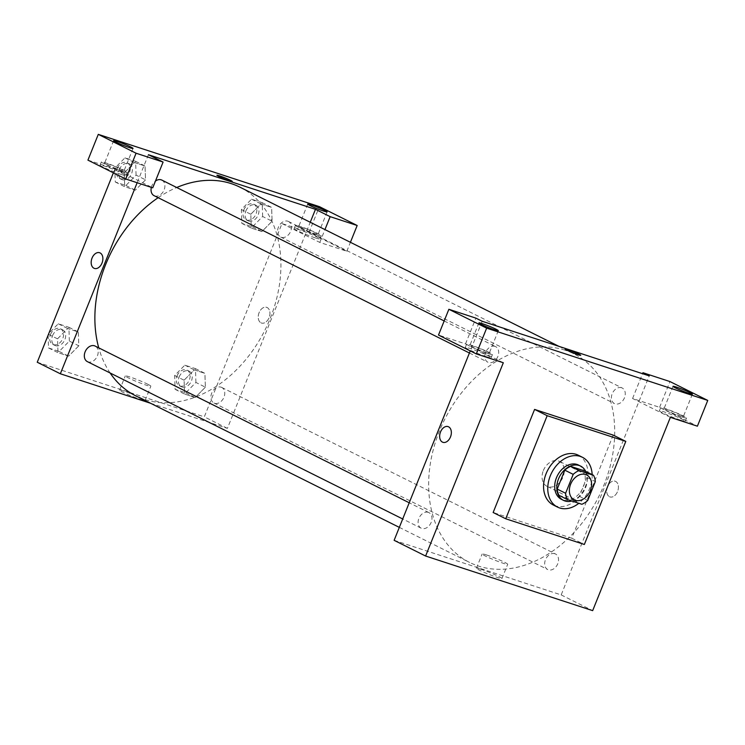 <?xml version="1.0" encoding="UTF-8"?>
<svg xmlns="http://www.w3.org/2000/svg" width="745" height="745" viewBox="0 0 745 745"><rect width="100%" height="100%" fill="white"/><g stroke="black" fill="none" stroke-linecap="round" stroke-linejoin="round"><path stroke-width="0.56" stroke-dasharray="3.73 2.79" d="M543.338 470.598A13.922 10.29 -63.5 0 1 559.383 461.351A13.922 10.29 -63.5 0 1 562.373 478.402A13.922 10.29 -63.5 0 1 546.951 486.271A13.922 10.29 -63.5 0 1 543.338 470.598M585.095 471.091A18.7 13.82 -63.5 0 1 586.92 477.396L595.311 481.587M559.029 495.369L573.445 500.081A18.7 13.82 -63.5 0 0 579.321 496.3L586.92 477.396M571.871 501.022A19.146 14.146 116.5 0 0 585.719 471.408M578.511 465.057A19.146 14.146 -63.5 0 1 582.618 488.506A19.146 14.146 -63.5 0 1 561.413 499.318M573.445 500.081L581.836 504.272M579.321 496.3L587.712 500.491M592.154 474.612A27.854 20.581 -63.5 0 1 578.846 503.294M578.195 455.167A27.854 20.581 -63.5 0 1 584.173 489.279A27.854 20.581 -63.5 0 1 553.33 505.008M613.191 435.108L571.76 538.197L493.143 512.504M571.76 538.197L584.35 544.483M680.725 420.199A13.922 1.024 21.9 0 0 685.251 421.204A13.922 1.024 21.9 0 0 672.716 415.058A13.922 1.024 21.9 0 0 659.409 410.812A13.922 1.024 21.9 0 0 666.747 414.769A13.922 1.024 21.9 0 0 680.725 420.199M670.37 417.349L632.579 398.501L659.604 407.329L697.394 426.187M682.029 416.976A13.922 1.024 -158.1 0 1 668.042 411.547A13.922 1.024 -158.1 0 1 660.703 407.59A13.922 1.024 -158.1 0 1 674.011 411.845A13.922 1.024 -158.1 0 1 686.545 417.982A13.922 1.024 -158.1 0 1 682.029 416.976M680.995 415.198A10.439 0.764 21.9 0 0 670.407 410.719A10.439 0.764 21.9 0 0 663.935 408.893A10.439 0.764 21.9 0 0 673.34 413.494A10.439 0.764 21.9 0 0 683.314 416.678A10.439 0.764 21.9 0 0 680.995 415.198M659.604 407.329L669.96 381.561M632.579 398.501L642.553 373.683M394.124 540.321L561.181 594.92L649.24 375.871M486.653 356.762A13.922 1.024 21.9 0 0 491.169 357.768A13.922 1.024 21.9 0 0 478.635 351.621A13.922 1.024 21.9 0 0 465.327 347.375A13.922 1.024 21.9 0 0 472.665 351.333A13.922 1.024 21.9 0 0 486.653 356.762M503.313 362.75L465.523 343.892L438.498 335.064M487.947 353.54A13.922 1.024 -158.1 0 1 473.96 348.111A13.922 1.024 -158.1 0 1 466.631 344.153A13.922 1.024 -158.1 0 1 479.929 348.399A13.922 1.024 -158.1 0 1 492.464 354.546A13.922 1.024 -158.1 0 1 487.947 353.54M486.913 351.761A10.439 0.764 21.9 0 0 476.325 347.282A10.439 0.764 21.9 0 0 469.853 345.457A10.439 0.764 21.9 0 0 472.181 346.937A10.439 0.764 21.9 0 0 482.769 351.417A10.439 0.764 21.9 0 0 489.232 353.242A10.439 0.764 21.9 0 0 486.913 351.761M465.523 343.892L475.887 318.124M482.183 321.263L470.263 350.914M609.475 496.71A8.27 5.541 -71.9 0 0 609.987 496.924A8.27 5.541 -71.9 0 0 617.819 490.787A8.27 5.541 -71.9 0 0 615.128 481.205A8.27 5.541 -71.9 0 0 607.426 486.96A8.27 5.541 -71.9 0 0 609.475 496.71A8.27 5.541 108.1 0 1 607.426 486.96A8.27 5.541 108.1 0 1 615.119 481.205A8.27 5.541 108.1 0 1 617.819 490.787A8.27 5.541 108.1 0 1 609.987 496.924A8.27 5.541 108.1 0 1 609.475 496.71M561.181 594.92L592.666 610.639M480.888 569.236A13.773 1.006 21.9 0 0 476.418 568.249A13.773 1.006 21.9 0 0 488.822 574.321A13.773 1.006 21.9 0 0 501.972 578.52A13.773 1.006 21.9 0 0 494.717 574.609A13.773 1.006 21.9 0 0 480.888 569.236M486.625 554.988A13.773 1.006 -158.1 0 1 500.444 560.361A13.773 1.006 -158.1 0 1 507.699 564.263A13.773 1.006 -158.1 0 1 494.55 560.063A13.773 1.006 -158.1 0 1 482.145 553.991A13.773 1.006 -158.1 0 1 486.625 554.988M565.38 349.154L565.38 349.154A8.27 0.605 21.9 0 0 567.224 350.327A8.27 0.605 21.9 0 0 575.606 353.875A8.27 0.605 21.9 0 0 580.728 355.318L580.728 355.318M442.93 442.316L442.93 442.316A8.27 5.541 -71.9 0 0 450.632 436.57A8.27 5.541 -71.9 0 0 448.574 426.81A8.27 5.541 -71.9 0 0 448.071 426.596L448.071 426.596M428.273 512.337A8.707 6.426 116.5 0 0 419.081 517.952A8.707 6.426 116.5 0 0 421.149 528.177A8.707 6.426 116.5 0 0 430.787 523.26A8.707 6.426 116.5 0 0 428.924 512.607A8.707 6.426 116.5 0 0 428.273 512.337M494.987 346.369A8.707 6.426 116.5 0 0 485.796 351.985A8.707 6.426 116.5 0 0 487.863 362.21A8.707 6.426 116.5 0 0 497.511 357.293A8.707 6.426 116.5 0 0 495.639 346.639A8.707 6.426 116.5 0 0 494.987 346.369M554.839 553.712A8.707 6.426 116.5 0 0 545.647 559.318A8.707 6.426 116.5 0 0 547.724 569.553A8.707 6.426 116.5 0 0 557.362 564.636A8.707 6.426 116.5 0 0 555.491 553.973A8.707 6.426 116.5 0 0 554.839 553.712M621.563 387.745A8.707 6.426 116.5 0 0 612.371 393.351A8.707 6.426 116.5 0 0 614.439 403.585A8.707 6.426 116.5 0 0 624.077 398.668A8.707 6.426 116.5 0 0 622.205 388.005A8.707 6.426 116.5 0 0 621.563 387.745M565.064 350.178A116.62 86.159 116.5 0 0 441.86 425.358A116.62 86.159 116.5 0 0 469.611 562.447A116.62 86.159 116.5 0 0 598.775 496.561A116.62 86.159 116.5 0 0 573.752 353.745A116.62 86.159 116.5 0 0 565.064 350.178M239.965 187.191A116.62 86.159 -63.5 0 1 264.997 330.016A116.62 86.159 -63.5 0 1 135.832 395.902M110.12 372.984A116.62 86.159 -63.5 0 1 98.75 347.859M158.145 197.695A116.62 86.159 -63.5 0 1 176.723 187.507M87.37 361.632A8.707 6.426 116.5 0 0 97.399 355.849A8.707 6.426 116.5 0 0 95.146 346.062M287.784 221.2A8.707 6.426 -63.5 0 1 288.427 221.461A8.707 6.426 -63.5 0 1 290.299 232.123A8.707 6.426 -63.5 0 1 280.66 237.04A8.707 6.426 -63.5 0 1 278.397 227.244A8.707 6.426 -63.5 0 1 287.784 221.2M161.861 180.094A8.707 6.426 -63.5 0 1 163.723 190.748A8.707 6.426 -63.5 0 1 154.085 195.665M151.347 187.368A8.707 6.426 -63.5 0 1 151.831 185.877A8.707 6.426 -63.5 0 1 155.435 181.1M221.06 387.167A8.707 6.426 -63.5 0 1 221.712 387.428A8.707 6.426 -63.5 0 1 223.584 398.091A8.707 6.426 -63.5 0 1 213.936 403.008A8.707 6.426 -63.5 0 1 211.682 393.211A8.707 6.426 -63.5 0 1 221.06 387.167M148.404 154.718L137.145 182.73M150.62 403.278L227.402 428.375L310.255 222.261M216.907 175.271L216.907 175.271A8.27 0.605 21.9 0 0 218.751 176.453A8.27 0.605 21.9 0 0 227.132 179.992A8.27 0.605 21.9 0 0 232.254 181.445L232.254 181.445M300.989 228.119A10.439 0.764 21.9 0 0 311.578 232.598A10.439 0.764 21.9 0 0 318.05 234.424A10.439 0.764 21.9 0 0 315.731 232.943A10.439 0.764 21.9 0 0 305.133 228.464A10.439 0.764 21.9 0 0 298.671 226.638A10.439 0.764 21.9 0 0 300.989 228.119M316.755 234.722A13.922 1.024 -158.1 0 1 302.777 229.292A13.922 1.024 -158.1 0 1 295.439 225.335A13.922 1.024 -158.1 0 1 308.737 229.581A13.922 1.024 -158.1 0 1 321.281 235.727A13.922 1.024 -158.1 0 1 316.755 234.722M315.461 237.944A13.922 1.024 21.9 0 0 319.987 238.94A13.922 1.024 21.9 0 0 307.443 232.803A13.922 1.024 21.9 0 0 294.145 228.557A13.922 1.024 21.9 0 0 301.483 232.514A13.922 1.024 21.9 0 0 315.461 237.944M106.907 164.682A10.439 0.764 21.9 0 0 117.496 169.152A10.439 0.764 21.9 0 0 123.968 170.987A10.439 0.764 21.9 0 0 114.562 166.386A10.439 0.764 21.9 0 0 104.589 163.192A10.439 0.764 21.9 0 0 106.907 164.682M122.674 171.285A13.922 1.024 -158.1 0 1 108.695 165.856A13.922 1.024 -158.1 0 1 101.357 161.898A13.922 1.024 -158.1 0 1 114.656 166.144A13.922 1.024 -158.1 0 1 127.199 172.281A13.922 1.024 -158.1 0 1 122.674 171.285M121.379 174.507A13.922 1.024 21.9 0 0 125.905 175.503A13.922 1.024 21.9 0 0 113.361 169.366A13.922 1.024 21.9 0 0 100.063 165.12A13.922 1.024 21.9 0 0 107.401 169.078A13.922 1.024 21.9 0 0 121.379 174.507M87.929 160.138L114.954 168.966L152.734 187.824M282.01 223.575L319.791 242.423L346.816 251.261L309.026 232.403L282.01 223.575L204.307 416.855L227.402 428.375M346.816 251.261L350.42 242.302M309.026 232.403L319.391 206.635M319.791 242.423L324.95 229.6M262.64 216.497L262.184 202.677L251.54 199.194L241.371 209.541L241.827 223.36L252.471 226.834L262.64 216.497L272.093 221.209L271.627 207.389L260.992 203.907L250.814 214.253L251.288 228.063L261.914 231.546L272.102 221.218L271.608 207.389M262.184 202.677L271.627 207.389L260.992 203.907L250.804 214.243M195.926 382.455L195.46 368.635L184.825 365.162L174.647 375.508L175.112 389.318L185.747 392.801L195.926 382.455L205.369 387.176L204.912 373.357L194.268 369.874L184.099 380.22L184.555 394.04L195.199 397.513L205.378 387.186L204.894 373.357M195.46 368.635L204.912 373.357L194.268 369.874L184.09 380.201M174.647 375.508L184.099 380.22L184.574 394.031M48.118 335.222L48.546 347.952L59.181 351.426L69.36 341.089L78.802 345.801L78.327 331.991L67.702 328.508L57.514 338.835L58.008 352.664M48.546 347.952L57.989 352.664L68.624 356.138L78.802 345.801L78.337 331.981L67.702 328.508L57.523 338.845L57.989 352.664L68.624 356.138L78.812 345.81M136.074 175.122L135.609 161.302L124.974 157.828L114.795 168.165L115.261 181.985L125.896 185.468L136.074 175.122L145.517 179.834L145.061 166.014L134.417 162.54L124.238 172.868L124.722 186.697M135.609 161.302L145.061 166.014L134.417 162.54L124.247 172.877L124.704 186.697L135.348 190.18L145.526 179.852M115.261 181.985L124.704 186.697L135.348 190.18L145.517 179.834L145.042 166.023M37.25 362.247L204.307 416.855M114.954 168.966L113.389 172.84M142.044 398.491A13.773 1.006 21.9 0 0 128.075 392.596A13.773 1.006 21.9 0 0 119.545 390.175A13.773 1.006 21.9 0 0 131.949 396.247A13.773 1.006 21.9 0 0 145.098 400.447A13.773 1.006 21.9 0 0 142.044 398.491M147.771 384.243A13.773 1.006 -158.1 0 1 150.835 386.199A13.773 1.006 -158.1 0 1 137.676 381.999A13.773 1.006 -158.1 0 1 125.281 375.927A13.773 1.006 -158.1 0 1 133.802 378.339A13.773 1.006 -158.1 0 1 147.771 384.243M94.457 268.442L94.457 268.442A8.27 5.541 -71.9 0 0 102.158 262.687A8.27 5.541 -71.9 0 0 100.1 252.928A8.27 5.541 -71.9 0 0 99.597 252.723L99.597 252.723M261.001 322.836A8.27 5.541 -71.9 0 0 261.514 323.041A8.27 5.541 -71.9 0 0 269.345 316.904A8.27 5.541 -71.9 0 0 266.645 307.322A8.27 5.541 -71.9 0 0 258.953 313.077A8.27 5.541 -71.9 0 0 261.001 322.836A8.27 5.541 108.1 0 1 258.943 313.077A8.27 5.541 108.1 0 1 266.645 307.322A8.27 5.541 108.1 0 1 269.345 316.904A8.27 5.541 108.1 0 1 261.514 323.041A8.27 5.541 108.1 0 1 261.001 322.836M69.36 341.089L68.894 327.269L58.259 323.796L48.881 333.322M52.578 335.604A8.707 6.426 -63.5 0 1 62.599 329.821A8.707 6.426 -63.5 0 1 64.47 340.484A8.707 6.426 -63.5 0 1 54.832 345.401A8.707 6.426 -63.5 0 1 52.578 335.604M68.894 327.269L78.337 331.981M58.259 323.796L67.702 328.508M48.472 334.328L57.523 338.845M59.181 351.426L68.624 356.138M50.474 334.552A8.707 6.426 -63.5 0 1 60.503 328.778A8.707 6.426 -63.5 0 1 62.375 339.431A8.707 6.426 -63.5 0 1 52.737 344.348A8.707 6.426 -63.5 0 1 50.474 334.552M179.145 376.97A8.707 6.426 -63.5 0 1 189.174 371.196A8.707 6.426 -63.5 0 1 191.037 381.85A8.707 6.426 -63.5 0 1 181.398 386.767A8.707 6.426 -63.5 0 1 179.145 376.97M184.825 365.162L194.268 369.874M175.112 389.318L184.555 394.04L195.199 397.513L205.369 387.176M185.747 392.801L195.199 397.513M177.049 375.927A8.707 6.426 -63.5 0 1 187.07 370.144A8.707 6.426 -63.5 0 1 188.941 380.807A8.707 6.426 -63.5 0 1 179.303 385.724A8.707 6.426 -63.5 0 1 177.049 375.927M119.293 169.637A8.707 6.426 -63.5 0 1 129.323 163.853A8.707 6.426 -63.5 0 1 131.185 174.516A8.707 6.426 -63.5 0 1 121.547 179.433A8.707 6.426 -63.5 0 1 119.293 169.637M124.974 157.828L134.417 162.54M114.795 168.165L124.247 172.877M125.896 185.468L135.348 190.18M117.198 168.594A8.707 6.426 -63.5 0 1 127.218 162.81A8.707 6.426 -63.5 0 1 129.09 173.464A8.707 6.426 -63.5 0 1 119.451 178.381A8.707 6.426 -63.5 0 1 117.198 168.594M245.859 211.012A8.707 6.426 -63.5 0 1 255.889 205.229A8.707 6.426 -63.5 0 1 257.761 215.882A8.707 6.426 -63.5 0 1 248.122 220.799A8.707 6.426 -63.5 0 1 245.859 211.012M251.54 199.194L260.992 203.907M241.371 209.541L250.814 214.253L251.279 228.072L261.914 231.546L272.093 221.209M241.827 223.36L251.279 228.072M252.471 226.834L261.914 231.546M243.764 209.96A8.707 6.426 -63.5 0 1 253.794 204.177A8.707 6.426 -63.5 0 1 255.656 214.839A8.707 6.426 -63.5 0 1 246.018 219.756A8.707 6.426 -63.5 0 1 243.764 209.96M586.678 474.965L559.383 461.351M574.237 499.886L546.951 486.271M685.251 421.204L686.545 417.982M659.409 410.812L660.703 407.59M673.005 386.338L663.935 408.893M692.384 394.133L683.314 416.678M491.169 357.768L492.464 354.546M465.327 347.375L466.631 344.153M478.923 322.902L469.853 345.457M498.303 330.696L489.232 353.242M501.972 578.52L507.699 564.263M476.418 568.249L482.145 553.991M399.32 527.376L469.611 562.447M558.955 346.36L573.752 353.745M428.924 512.607L409.219 502.773M421.149 528.177L402.7 518.976M280.66 237.04L614.439 403.585M288.427 221.461L622.205 388.005M469.415 353.009L487.863 362.21M444.169 320.955L495.639 346.639M213.936 403.008L547.724 569.553M221.712 387.428L555.491 553.973M307.732 204.083L298.671 226.638M327.111 211.878L318.05 234.424M319.987 238.94L321.281 235.727M294.145 228.557L295.439 225.335M113.65 140.647L104.589 163.192M133.029 148.441L123.968 170.987M125.905 175.503L127.199 172.281M100.063 165.12L101.357 161.898M145.098 400.447L150.835 386.199M119.545 390.175L125.281 375.927M52.737 344.348L54.832 345.401M60.503 328.778L62.599 329.821M179.303 385.724L181.398 386.767M187.07 370.144L189.174 371.196M119.451 178.381L121.547 179.433M127.218 162.81L129.323 163.853M246.018 219.756L248.122 220.799M253.794 204.177L255.889 205.229"/><path stroke-width="1.12" d="M570.633 484.213A13.922 10.29 -63.5 0 1 586.678 474.965A13.922 10.29 -63.5 0 1 589.668 492.017A13.922 10.29 -63.5 0 1 574.237 499.886A13.922 10.29 -63.5 0 1 570.633 484.213M567.42 499.56L581.836 504.272A18.7 13.82 -63.5 0 0 587.712 500.491L595.311 481.587A18.7 13.82 -63.5 0 0 593.495 475.282L579.079 470.57A18.7 13.82 -63.5 0 0 573.203 474.36L565.604 493.264A18.7 13.82 -63.5 0 0 567.42 499.56L559.029 495.369A18.7 13.82 -63.5 0 1 557.204 489.074L565.604 493.264M593.495 475.282L585.095 471.091L570.679 466.379L579.079 470.57M557.204 489.074L564.803 470.17L573.203 474.36M564.803 470.17A18.7 13.82 -63.5 0 1 570.679 466.379M585.719 471.408A19.146 14.146 116.5 0 0 580.606 466.1A19.146 14.146 116.5 0 0 579.182 465.513A19.146 14.146 116.5 0 0 558.955 477.862A19.146 14.146 116.5 0 0 563.509 500.37A19.146 14.146 116.5 0 0 571.871 501.022M563.509 500.37L561.413 499.318A19.146 14.146 -63.5 0 1 556.45 477.768A19.146 14.146 -63.5 0 1 577.086 464.47A19.146 14.146 -63.5 0 1 578.511 465.057L580.606 466.1M578.846 503.294A27.854 20.581 -63.5 0 1 557.53 507.103A27.854 20.581 -63.5 0 1 550.313 475.766A27.854 20.581 -63.5 0 1 582.394 457.262A27.854 20.581 -63.5 0 1 592.154 474.612M557.53 507.103L553.33 505.008A27.854 20.581 -63.5 0 1 546.113 473.671A27.854 20.581 -63.5 0 1 578.195 455.167L582.394 457.262M505.734 518.781L547.175 415.701L625.791 441.394L584.35 544.483L505.734 518.781L493.143 512.504L534.584 409.415L613.191 435.108L625.791 441.394M707.75 400.419L486.643 328.145L476.288 353.912L503.313 362.75L425.609 556.031L592.666 610.639L670.37 417.349L697.394 426.187L707.75 400.419L669.96 381.561L642.944 372.724L642.553 373.683M690.066 392.643A10.439 0.764 21.9 0 0 679.468 388.173A10.439 0.764 21.9 0 0 673.005 386.338A10.439 0.764 21.9 0 0 682.411 390.948A10.439 0.764 21.9 0 0 692.384 394.133A10.439 0.764 21.9 0 0 690.066 392.643M476.288 353.912L438.498 335.064L448.863 309.287L475.887 318.124L482.183 321.263L649.24 375.871L642.944 372.724M481.242 324.392A10.439 0.764 21.9 0 0 491.83 328.862A10.439 0.764 21.9 0 0 498.303 330.696A10.439 0.764 21.9 0 0 488.897 326.087A10.439 0.764 21.9 0 0 478.923 322.902A10.439 0.764 21.9 0 0 481.242 324.392M448.863 309.287L486.643 328.145M534.584 409.415L547.175 415.701M470.263 350.914L394.124 540.321L425.609 556.031M567.224 350.327A8.27 0.605 -158.1 0 1 565.38 349.154A8.27 0.605 -158.1 0 1 573.287 351.668A8.27 0.605 -158.1 0 1 580.728 355.318A8.27 0.605 -158.1 0 1 575.606 353.866A8.27 0.605 -158.1 0 1 567.224 350.327M580.728 355.318A8.27 0.605 21.9 0 0 573.278 351.677A8.27 0.605 21.9 0 0 565.38 349.154M448.574 426.81A8.27 5.541 108.1 0 1 450.632 436.561A8.27 5.541 108.1 0 1 442.93 442.316A8.27 5.541 108.1 0 1 440.23 432.733A8.27 5.541 108.1 0 1 448.071 426.596A8.27 5.541 108.1 0 1 448.574 426.81M448.071 426.596A8.27 5.541 -71.9 0 0 440.239 432.743A8.27 5.541 -71.9 0 0 442.93 442.316M176.723 187.507A116.62 86.159 -63.5 0 1 231.285 183.633A116.62 86.159 -63.5 0 1 239.965 187.191L558.955 346.36M399.32 527.376L135.832 395.902A116.62 86.159 -63.5 0 1 110.12 372.984M98.75 347.859A116.62 86.159 -63.5 0 1 105.604 264.652A116.62 86.159 -63.5 0 1 158.145 197.695M409.219 502.773L95.146 346.062A8.707 6.426 116.5 0 0 94.494 345.792A8.707 6.426 116.5 0 0 85.302 351.407A8.707 6.426 116.5 0 0 87.37 361.632L402.7 518.976M155.435 181.1A8.707 6.426 -63.5 0 1 161.209 179.824A8.707 6.426 -63.5 0 1 161.861 180.094L444.169 320.955M469.415 353.009L154.085 195.665A8.707 6.426 -63.5 0 1 151.347 187.368M148.404 154.718L315.461 209.326L330.156 216.655L357.172 225.493L319.391 206.635L98.284 134.361L136.074 153.219L163.099 162.056L148.404 154.718M137.145 182.73L60.345 373.776L150.62 403.278M310.255 222.261L315.461 209.326M218.751 176.444A8.27 0.605 -158.1 0 1 216.907 175.271A8.27 0.605 -158.1 0 1 224.804 177.794A8.27 0.605 -158.1 0 1 232.254 181.435A8.27 0.605 -158.1 0 1 227.132 179.992A8.27 0.605 -158.1 0 1 218.751 176.444M310.05 205.573A10.439 0.764 -158.1 0 1 307.732 204.083A10.439 0.764 -158.1 0 1 317.705 207.268A10.439 0.764 -158.1 0 1 327.111 211.878A10.439 0.764 -158.1 0 1 320.648 210.043A10.439 0.764 -158.1 0 1 310.05 205.573M115.969 142.137A10.439 0.764 -158.1 0 1 113.65 140.647A10.439 0.764 -158.1 0 1 123.633 143.832A10.439 0.764 -158.1 0 1 133.029 148.441A10.439 0.764 -158.1 0 1 126.566 146.607A10.439 0.764 -158.1 0 1 115.969 142.137M232.254 181.445A8.27 0.605 21.9 0 0 224.804 177.794A8.27 0.605 21.9 0 0 216.907 175.271M163.099 162.056L152.734 187.824L125.709 178.986L87.929 160.138L98.284 134.361M125.709 178.986L136.074 153.219M350.42 242.302L357.172 225.493M324.95 229.6L330.156 216.655M113.389 172.84L37.25 362.247L60.345 373.776M100.1 252.928A8.27 5.541 108.1 0 1 102.158 262.687A8.27 5.541 108.1 0 1 94.457 268.442A8.27 5.541 108.1 0 1 91.756 258.86A8.27 5.541 108.1 0 1 99.597 252.723A8.27 5.541 108.1 0 1 100.1 252.928M99.597 252.723A8.27 5.541 -71.9 0 0 91.765 258.86A8.27 5.541 -71.9 0 0 94.457 268.442M48.881 333.322L48.118 335.222"/></g></svg>
